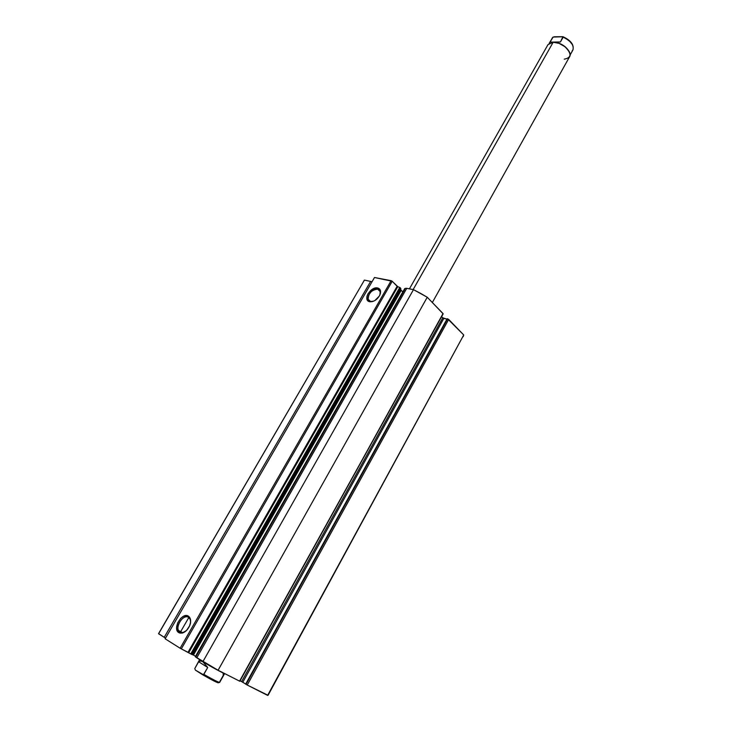 <?xml version="1.0" encoding="UTF-8"?>
<svg xmlns="http://www.w3.org/2000/svg" width="732" height="732" viewBox="0 0 732 732"><rect width="100%" height="100%" fill="white"/><g stroke="black" fill="none" stroke-linecap="round" stroke-linejoin="round"><path stroke-width="1.1" d="M191.647 654.399L400.386 287.896L191.647 654.399L180.127 648.241L165.148 638.798L180.127 648.241L391.135 280.676L374.5 277.51L165.148 638.798L374.5 277.51L392.206 281.271L391.135 280.676L180.127 648.241L187.996 652.322L397.147 286.276L392.206 281.271L181.307 648.909L392.206 281.271L397.769 286.67L397.147 286.276L187.996 652.322L190.759 653.923L399.773 287.493L397.769 286.67L188.71 652.715L397.769 286.67L399.773 287.493L190.759 653.923L191.473 654.317L400.386 287.896L399.773 287.493L400.505 288.042L191.647 654.399L192.507 654.765L191.647 654.399M401.09 290.503L402.847 291.83L400.514 289.726L401.09 290.503L193.458 655.076L401.09 290.503M195.59 656.22L192.58 654.655L195.59 656.22M378.609 288.289L378.06 289.25M188.81 617.543L180.301 632.311L188.81 617.543M190.393 623.298C190.787 620.425 190.155 618.43 188.481 617.323L188.353 616.124C190.823 617.964 191.262 621.129 189.68 625.631C187.923 629.593 185.452 632.073 182.277 633.07L178.818 632.658L179.953 632.128L183.046 632.494L186.404 630.581M370.593 301.474L373.732 301.136L370.593 301.474L368.178 299.315C368.352 293.294 371.527 289.909 377.703 289.158L377.63 287.969C380.585 288.884 381.308 291.281 379.807 295.142C377.218 299.69 373.896 301.895 369.843 301.758L370.593 301.474L368.654 301.346L366.878 298.866L366.952 296.378L368.04 293.669L372.478 289.167L375.168 288.051L377.63 287.969L379.505 288.92L380.494 290.778L380.448 293.267L379.359 296.002L374.875 300.55L372.167 301.657L369.697 301.721C362.285 300.495 370.575 286.185 377.63 287.969L377.703 289.158L380.173 291.345L379.981 294.749C380.841 291.711 380.082 289.845 377.703 289.158L380.265 291.693L377.703 289.158C371.38 287.557 363.96 300.367 370.593 301.474M179.953 632.128L178.818 632.658C172.038 628.989 181.984 611.824 188.353 616.124L190.43 619.217L190.549 622.356L189.606 625.814L186.55 630.444L182.488 633.015L179.916 633.116L177.903 631.89L176.595 628.019L177.638 622.95L180.676 618.384L183.329 616.381L186.02 615.585L188.353 616.124L188.481 617.323C182.78 613.471 173.868 628.843 179.953 632.128L178.526 630.499C175.497 625.091 183.833 614.084 188.481 617.323L189.972 619.016C192.983 624.423 184.555 635.467 179.953 632.128L180.356 632.338M158.734 633.519L364.417 280.109L158.579 633.61L164.215 637.316L370.676 281.326L164.215 637.316L165.533 638.13L158.579 633.775L364.417 280.109L372.066 281.719L364.417 280.109L363.859 280.896M463.127 336.757L463.731 334.972L448.679 319.408L447.179 318.731L245.659 684.127L447.618 318.823L246.062 684.374L245.659 684.127L247.233 685.042L246.062 684.374L447.618 318.823L463.731 334.972L267.619 695.391L247.233 685.042L448.679 319.408L247.233 685.042L268.068 695.299L463.731 334.972L268.068 695.299M446.968 319.115L443.528 318.356L441.597 316.682L442.741 317.853L241.615 681.593L240.078 680.806L241.615 681.593L442.741 317.853L446.968 319.115M239.593 681.099L443.162 313.854L427.25 297.247L420.433 293.294L413.479 289.643L406.15 288.243L404.686 288.6L404.695 289.524L195.81 656.888L195.353 656.723M443.052 313.909L239.565 681.144L218.09 670.247L195.298 656.741L196.789 657.812L406.736 288.335L413.479 289.643L202.901 661.664L196.789 657.812L406.736 288.335L404.659 288.655L195.298 656.732M400.926 289.003L400.505 288.042L400.926 289.003L192.507 654.765L400.926 289.003M245.696 684.063L241.615 681.593L242.786 682.242L443.793 318.438L242.786 682.242L245.696 684.063M239.822 681.254L218.09 670.247L427.25 297.247L443.034 313.57L239.822 681.254L443.162 313.854M202.901 661.664L218.09 670.247L427.25 297.247L413.479 289.643L202.901 661.664M432.347 302.517L569.578 56.757C572.927 51.917 561.499 41.742 553.172 42.236L553.511 42.2C560.474 42.813 565.699 45.933 569.203 51.579L564.948 46.537L559.175 43.289L553.172 42.236L559.01 43.353L564.976 46.711C571.875 53.646 571.637 57.791 564.253 59.155M553.172 42.236L413.141 289.579L553.172 42.236L548.012 44.606L409.435 288.856M199.626 659.596L194.785 668.554L198.647 661.746L200.568 660.95L202.856 661.701L200.577 660.2L202.856 661.701C209.187 665.727 223.242 673.385 224.477 673.486C223.242 673.385 209.187 665.727 202.856 661.701L207.723 667.493L203.844 674.373C212.893 679.534 218.163 682.215 219.664 682.425L224.614 673.559M194.785 668.554L195.38 670.1L194.785 668.554L198.647 661.746L207.723 667.493L203.432 674.73L195.38 670.1L202.261 674.529L203.844 674.373C212.728 679.442 217.999 682.133 219.655 682.444M198.647 661.746L200.568 660.95L202.856 661.701L207.723 667.493L198.647 661.746M223.086 672.964L223.297 675.362L219.499 682.16M219.097 682.517L217.926 682.316L218.383 682.8M203.825 675.444L217.944 682.782M202.398 674.611C213.36 680.879 218.539 683.441 217.926 682.316M552.752 37.387L554.316 36.765L562.926 36.692L560.456 41.962L550.052 42.136L553.099 37.067L563.054 36.756C570.978 40.452 574.263 44.881 572.9 50.023C574.181 45.311 570.933 41.019 563.155 37.167L560.456 41.962L552.623 42.255L550.052 42.136L552.752 37.387L549.165 43.344M560.456 41.962L550.052 42.136L560.456 41.962M572.342 44.561L568.956 40.352L563.677 37.122M563.054 36.756L563.155 37.167C570.804 40.937 574.08 45.174 572.973 49.877L572.076 51.02M183.046 632.494L182.277 633.07M370.731 301.502L369.843 301.758M182.524 632.594L178.526 630.499M370.337 301.41L368.178 299.315M219.005 682.544L219.664 682.425M572.9 50.023L570.063 55.092M552.825 37.286L552.047 38.274"/></g></svg>
